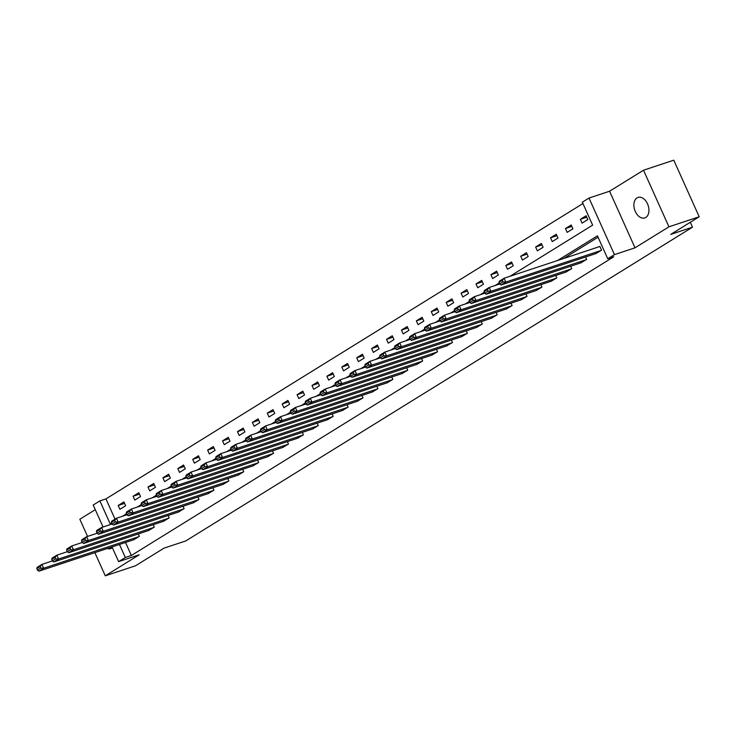 <?xml version="1.0" encoding="UTF-8"?>
<svg xmlns="http://www.w3.org/2000/svg" width="736" height="736" viewBox="0 0 736 736"><rect width="100%" height="100%" fill="white"/><g stroke="black" fill="none" stroke-linecap="round" stroke-linejoin="round"><path stroke-width="1.1" d="M637.017 197.892A10.801 7.084 -108.3 0 0 634.975 210.698A10.801 7.084 -108.3 0 0 644.819 217.939A10.801 7.084 -108.3 0 0 645.812 217.47A10.801 7.084 -108.3 0 0 647.855 204.663A10.801 7.084 -108.3 0 0 638.011 197.423A10.801 7.084 -108.3 0 0 637.017 197.892M107.327 548.495A10.801 7.084 -108.3 0 0 110.768 548.605A10.801 7.084 -108.3 0 0 111.771 548.136A10.801 7.084 -108.3 0 0 112.369 547.704M510.02 276.285L592.636 225.133L582.323 202.188L589.012 198.048L614.44 254.638L607.752 258.778L597.448 235.833L557.612 260.498M609.583 191.222L635.021 247.811L668.941 226.808L699.2 216.77L673.771 160.181L643.512 170.218L609.583 191.222L589.012 198.048M95.275 509.671L79.838 519.23L87.566 536.415M103.058 526.994L93.196 505.043L99.884 500.903L110.198 523.848L111.587 522.983M582.93 203.55L105.938 498.898L99.884 500.903M668.941 226.808L643.512 170.218M94.852 552.626L105.276 575.819L139.196 554.806L118.625 561.632L112.019 546.931M699.2 216.77L670.717 234.407L692.502 227.185L185.794 540.923L164.008 548.145L135.525 565.782L105.276 575.819M692.502 227.185L690.304 222.281M105.938 498.898L115.037 519.147M119.904 509.312L125.635 505.761L123.915 501.934L118.183 505.485L119.904 509.312M134.808 500.075L140.548 496.533L138.828 492.706L133.087 496.257L134.808 500.075M149.721 490.848L155.452 487.296L153.732 483.478L148 487.02L149.721 490.848M164.625 481.62L170.366 478.069L168.645 474.242L162.914 477.793L164.625 481.62M179.538 472.383L185.27 468.832L183.549 465.014L177.818 468.565L179.538 472.383M194.442 463.156L200.183 459.604L198.462 455.777L192.731 459.328L194.442 463.156M209.355 453.919L215.087 450.377L213.366 446.55L207.635 450.101L209.355 453.919M224.259 444.691L230 441.14L228.28 437.322L222.548 440.864L224.259 444.691M239.172 435.464L244.904 431.912L243.184 428.085L237.452 431.636L239.172 435.464M254.086 426.227L259.817 422.676L258.097 418.858L252.365 422.409L254.086 426.227M268.99 416.999L274.721 413.448L273.01 409.621L267.269 413.172L268.99 416.999M283.903 407.762L289.634 404.22L287.914 400.393L282.182 403.944L283.903 407.762M298.807 398.535L304.538 394.984L302.827 391.166L297.086 394.708L298.807 398.535M313.72 389.307L319.452 385.756L317.731 381.929L312 385.48L313.72 389.307M328.624 380.07L334.356 376.519L332.644 372.701L326.904 376.252L328.624 380.07M343.537 370.843L349.269 367.292L347.548 363.464L341.817 367.016L343.537 370.843M358.441 361.606L364.182 358.064L362.462 354.237L356.73 357.788L358.441 361.606M373.354 352.378L379.086 348.827L377.366 345.009L371.634 348.551L373.354 352.378M388.258 343.151L393.999 339.6L392.279 335.772L386.547 339.324L388.258 343.151M403.172 333.914L408.903 330.363L407.183 326.545L401.451 330.096L403.172 333.914M418.076 324.686L423.816 321.135L422.096 317.308L416.364 320.859L418.076 324.686M432.989 315.45L438.72 311.908L437 308.08L431.268 311.632L432.989 315.45M447.893 306.222L453.634 302.671L451.913 298.853L446.182 302.395L447.893 306.222M462.806 296.994L468.538 293.443L466.826 289.616L461.086 293.167L462.806 296.994M477.719 287.758L483.451 284.206L481.73 280.388L475.999 283.94L477.719 287.758M492.623 278.53L498.355 274.979L496.644 271.152L490.903 274.703L492.623 278.53M507.536 269.293L513.268 265.751L511.548 261.924L505.816 265.475L507.536 269.293M522.44 260.066L528.172 256.514L526.461 252.696L520.72 256.238L522.44 260.066M537.354 250.838L543.085 247.287L541.365 243.46L535.633 247.011L537.354 250.838M552.258 241.601L557.998 238.05L556.278 234.232L550.537 237.783L552.258 241.601M567.171 232.374L572.902 228.822L571.182 224.995L565.45 228.546L567.171 232.374M582.075 223.137L587.816 219.595L586.095 215.768L580.364 219.319L582.075 223.137M125.516 542.46L131.367 555.487L613.806 256.772L607.752 258.778M598.055 237.194L563.666 258.492M133.593 539.782L139.38 536.351L138.294 533.931M148.506 530.546L154.293 527.114L153.208 524.704M163.41 521.318L169.197 517.886L168.112 515.467M178.324 512.081L184.11 508.659L183.025 506.239M193.228 502.854L199.014 499.422L197.929 497.012M208.141 493.626L213.928 490.194L212.842 487.775M223.045 484.389L228.832 480.958L227.746 478.547M237.958 475.162L243.745 471.73L242.659 469.31M252.862 465.925L258.658 462.502L257.572 460.083M267.775 456.697L273.562 453.266L272.476 450.855M282.679 447.47L288.475 444.038L287.39 441.618M297.592 438.233L303.379 434.801L302.294 432.391M312.506 429.005L318.292 425.574L317.207 423.154M327.41 419.768L333.196 416.346L332.111 413.926M342.323 410.541L348.11 407.109L347.024 404.699M357.227 401.313L363.014 397.882L361.928 395.462M372.14 392.076L377.927 388.645L376.841 386.234M387.044 382.849L392.831 379.417L391.745 376.998M401.957 373.621L407.744 370.19L406.658 367.77M416.861 364.384L422.648 360.953L421.562 358.542M431.774 355.157L437.561 351.725L436.476 349.306M446.678 345.92L452.465 342.488L451.38 340.078M461.592 336.692L467.378 333.261L466.293 330.841M476.496 327.465L482.292 324.033L481.206 321.614M491.409 318.228L497.196 314.796L496.11 312.386M506.322 309L512.109 305.569L511.023 303.149M521.226 299.764L527.013 296.332L525.927 293.922M536.139 290.536L541.926 287.104L540.84 284.685M551.043 281.308L556.83 277.877L555.744 275.457M565.956 272.072L571.743 268.64L570.658 266.23M580.86 262.844L586.647 259.412L585.562 256.993M595.774 253.607L601.56 250.176L599.84 246.358L599.362 246.652M635.021 247.811L614.44 254.638M131.367 555.487L125.313 557.492L118.625 561.632M122.388 516.295L126.5 513.746M137.301 507.067L141.404 504.519M152.205 497.83L156.317 495.291M167.118 488.603L171.221 486.054M182.022 479.366L186.134 476.827M196.935 470.138L201.038 467.59M211.839 460.911L215.952 458.362M226.752 451.674L230.856 449.135M241.656 442.446L245.769 439.898M256.57 433.21L260.673 430.67M271.474 423.982L275.586 421.443M286.387 414.754L290.49 412.206M301.3 405.518L305.403 402.978M316.204 396.29L320.316 393.742M331.117 387.053L335.22 384.514M346.021 377.826L350.134 375.286M360.934 368.598L365.038 366.05M375.838 359.361L379.951 356.822M390.752 350.134L394.855 347.585M405.656 340.897L409.768 338.358M420.569 331.669L424.672 329.13M435.473 322.442L439.585 319.893M450.386 313.205L454.489 310.666M465.29 303.977L469.402 301.429M480.203 294.74L484.306 292.201M495.116 285.513L499.22 282.974M119.462 544.465L125.313 557.492M124.559 503.369L118.183 505.485M139.472 494.141L133.087 496.257M154.376 484.904L148 487.02M169.289 475.677L162.914 477.793M184.193 466.449L177.818 468.565M199.106 457.212L192.731 459.328M214.02 447.985L207.635 450.101M228.924 438.748L222.548 440.864M243.837 429.52L237.452 431.636M258.741 420.293L252.365 422.409M273.654 411.056L267.269 413.172M288.558 401.828L282.182 403.944M303.471 392.601L297.086 394.708M318.375 383.364L312 385.48M333.288 374.136L326.904 376.252M348.192 364.9L341.817 367.016M363.106 355.672L356.73 357.788M378.01 346.444L371.634 348.551M392.923 337.208L386.547 339.324M407.827 327.98L401.451 330.096M422.74 318.743L416.364 320.859M437.653 309.516L431.268 311.632M452.557 300.288L446.182 302.395M467.47 291.051L461.086 293.167M482.374 281.824L475.999 283.94M497.288 272.587L490.903 274.703M512.192 263.359L505.816 265.475M527.105 254.132L520.72 256.238M542.009 244.895L535.633 247.011M556.922 235.667L550.537 237.783M571.826 226.43L565.45 228.546M586.739 217.203L580.364 219.319M134.127 539.608L38.861 571.2L43.636 568.238L41.915 564.411L40.149 566.527L36.8 568.597L37.49 570.124L40.83 568.054L40.149 566.527M52.44 560.924L41.915 564.411L37.14 567.373L36.8 568.597M138.902 536.645L43.636 568.238L40.83 568.054M37.49 570.124L38.861 571.2M149.031 530.371L53.765 561.964L58.549 559.01L56.828 555.183L55.053 557.299L51.713 559.369L52.394 560.896L55.743 558.826L55.053 557.299M67.344 551.696L56.828 555.183L52.054 558.146L51.713 559.369M153.815 527.418L58.549 559.01L55.743 558.826M52.394 560.896L53.765 561.964M163.944 521.143L68.678 552.736L73.453 549.774L71.742 545.956L69.966 548.062L66.617 550.132L67.307 551.669L70.647 549.599L69.966 548.062M82.257 542.469L71.742 545.956L66.958 548.909L66.617 550.132M168.719 518.181L73.453 549.774L70.647 549.599M67.307 551.669L68.678 552.736M178.848 511.906L83.582 543.499L88.366 540.546L86.646 536.719L84.87 538.835L81.53 540.905L82.211 542.432L85.56 540.362L84.87 538.835M97.161 533.232L86.646 536.719L81.871 539.681L81.53 540.905M183.632 508.953L88.366 540.546L85.56 540.362M82.211 542.432L83.582 543.499M193.761 502.679L98.495 534.272L103.27 531.309L101.559 527.491L99.783 529.607L96.434 531.677L97.124 533.204L100.464 531.134L99.783 529.607M112.074 524.004L101.559 527.491L96.775 530.444L96.434 531.677M198.536 499.716L103.27 531.309L100.464 531.134M97.124 533.204L98.495 534.272M208.674 493.451L113.408 525.044L118.183 522.082L116.463 518.254L114.687 520.37L111.348 522.44L112.028 523.968L115.377 521.898L114.687 520.37M126.978 514.768L116.463 518.254L111.688 521.217L111.348 522.44M213.449 490.489L118.183 522.082L115.377 521.898M112.028 523.968L113.408 525.044M223.578 484.214L128.312 515.807L133.087 512.854L131.376 509.027L129.6 511.143L126.252 513.213L126.942 514.74L130.29 512.67L129.6 511.143M141.892 505.54L131.376 509.027L126.592 511.989L126.252 513.213M228.353 481.261L133.087 512.854L130.29 512.67M126.942 514.74L128.312 515.807M238.492 474.987L143.226 506.58L148 503.617L146.28 499.799L144.504 501.906L141.165 503.976L141.846 505.512L145.194 503.442L144.504 501.906M156.796 496.312L146.28 499.799L141.505 502.752L141.165 503.976M243.266 472.024L148 503.617L145.194 503.442M141.846 505.512L143.226 506.58M253.396 465.75L158.13 497.343L162.914 494.39L161.193 490.562L159.418 492.678L156.069 494.748L156.759 496.276L160.108 494.206L159.418 492.678M171.709 487.076L161.193 490.562L156.409 493.525L156.069 494.748M258.18 462.797L162.914 494.39L160.108 494.206M156.759 496.276L158.13 497.343M268.309 456.522L173.043 488.115L177.818 485.153L176.097 481.335L174.322 483.451L170.982 485.521L171.672 487.048L175.012 484.978L174.322 483.451M186.613 477.848L176.097 481.335L171.322 484.288L170.982 485.521M273.084 453.56L177.818 485.153L175.012 484.978M171.672 487.048L173.043 488.115M283.213 447.295L187.947 478.888L192.731 475.925L191.01 472.098L189.235 474.214L185.886 476.284L186.576 477.811L189.925 475.741L189.235 474.214M201.526 468.611L191.01 472.098L186.226 475.06L185.886 476.284M287.997 444.332L192.731 475.925L189.925 475.741M186.576 477.811L187.947 478.888M298.126 438.058L202.86 469.651L207.635 466.698L205.914 462.87L204.139 464.986L200.799 467.056L201.489 468.584L204.829 466.514L204.139 464.986M216.43 459.384L205.914 462.87L201.14 465.833L200.799 467.056M302.901 435.105L207.635 466.698L204.829 466.514M201.489 468.584L202.86 469.651M313.03 428.83L217.764 460.423L222.548 457.461L220.828 453.643L219.052 455.75L215.703 457.82L216.393 459.356L219.742 457.286L219.052 455.75M231.343 450.156L220.828 453.643L216.044 456.596L215.703 457.82M317.814 425.868L222.548 457.461L219.742 457.286M216.393 459.356L217.764 460.423M327.943 419.594L232.677 451.196L237.452 448.233L235.732 444.406L233.965 446.522L230.616 448.592L231.306 450.119L234.646 448.049L233.965 446.522M246.247 440.919L235.732 444.406L230.957 447.368L230.616 448.592M332.718 416.64L237.452 448.233L234.646 448.049M231.306 450.119L232.677 451.196M342.847 410.366L247.581 441.959L252.365 439.006L250.645 435.178L248.869 437.294L245.53 439.364L246.21 440.892L249.559 438.822L248.869 437.294M261.16 431.692L250.645 435.178L245.87 438.141L245.53 439.364M347.631 407.404L252.365 439.006L249.559 438.822M246.21 440.892L247.581 441.959M357.76 401.138L262.494 432.731L267.269 429.769L265.558 425.951L263.782 428.058L260.434 430.128L261.124 431.664L264.463 429.585L263.782 428.058M276.074 422.455L265.558 425.951L260.774 428.904L260.434 430.128M362.535 398.176L267.269 429.769L264.463 429.585M261.124 431.664L262.494 432.731M372.664 391.902L277.398 423.494L282.182 420.541L280.462 416.714L278.686 418.83L275.347 420.9L276.028 422.427L279.376 420.357L278.686 418.83M290.978 413.227L280.462 416.714L275.687 419.676L275.347 420.9M377.448 388.948L282.182 420.541L279.376 420.357M276.028 422.427L277.398 423.494M387.578 382.674L292.312 414.267L297.086 411.304L295.375 407.486L293.6 409.593L290.251 411.663L290.941 413.2L294.28 411.13L293.6 409.593M305.891 404L295.375 407.486L290.591 410.44L290.251 411.663M392.352 379.712L297.086 411.304L294.28 411.13M290.941 413.2L292.312 414.267M402.491 373.437L307.216 405.039L312 402.077L310.279 398.25L308.504 400.366L305.164 402.436L305.845 403.963L309.194 401.893L308.504 400.366M320.795 394.763L310.279 398.25L305.504 401.212L305.164 402.436M407.266 370.484L312 402.077L309.194 401.893M305.845 403.963L307.216 405.039M417.395 364.21L322.129 395.802L326.904 392.849L325.192 389.022L323.417 391.138L320.068 393.208L320.758 394.735L324.098 392.665L323.417 391.138M335.708 385.535L325.192 389.022L320.408 391.984L320.068 393.208M422.17 361.247L326.904 392.849L324.098 392.665M320.758 394.735L322.129 395.802M432.308 354.982L337.042 386.575L341.817 383.612L340.096 379.794L338.321 381.901L334.981 383.971L335.662 385.508L339.011 383.428L338.321 381.901M350.612 376.298L340.096 379.794L335.322 382.748L334.981 383.971M437.083 352.02L341.817 383.612L339.011 383.428M335.662 385.508L337.042 386.575M447.212 345.745L351.946 377.338L356.73 374.385L355.01 370.558L353.234 372.674L349.885 374.744L350.575 376.271L353.924 374.201L353.234 372.674M365.525 367.071L355.01 370.558L350.226 373.52L349.885 374.744M451.996 342.792L356.73 374.385L353.924 374.201M350.575 376.271L351.946 377.338M462.125 336.518L366.859 368.11L371.634 365.148L369.914 361.33L368.138 363.437L364.798 365.507L365.488 367.043L368.828 364.973L368.138 363.437M380.429 357.843L369.914 361.33L365.139 364.283L364.798 365.507M466.9 333.555L371.634 365.148L368.828 364.973M365.488 367.043L366.859 368.11M477.029 327.281L381.763 358.883L386.547 355.92L384.827 352.093L383.051 354.209L379.702 356.279L380.392 357.806L383.741 355.736L383.051 354.209M491.942 318.053L396.676 349.646L395.306 348.579L398.645 346.509L397.955 344.982L394.616 347.052L395.306 348.579L384.827 352.093L380.043 355.056L379.702 356.279M481.813 324.328L386.547 355.92L383.741 355.736M380.392 357.806L381.763 358.883M410.246 339.379L399.731 342.866L401.451 346.693L396.676 349.646M496.717 315.091L401.451 346.693L398.645 346.509M394.616 347.052L394.956 345.828L399.731 342.866L397.955 344.982M506.846 308.826L411.58 340.418L416.364 337.456L414.644 333.638L412.868 335.745L409.52 337.815L410.21 339.351L413.558 337.272L412.868 335.745M425.16 330.142L414.644 333.638L409.86 336.591L409.52 337.815M511.63 305.863L416.364 337.456L413.558 337.272M410.21 339.351L411.58 340.418M521.76 299.589L426.494 331.182L431.268 328.228L429.548 324.401L427.782 326.517L424.433 328.587L425.123 330.114L428.462 328.044L427.782 326.517M440.064 320.914L429.548 324.401L424.773 327.364L424.433 328.587M526.534 296.636L431.268 328.228L428.462 328.044M425.123 330.114L426.494 331.182M536.664 290.361L441.398 321.954L446.182 318.992L444.461 315.174L442.686 317.28L439.337 319.35L440.027 320.887L443.376 318.817L442.686 317.28M454.977 311.687L444.461 315.174L439.686 318.127L439.337 319.35M541.448 287.399L446.182 318.992L443.376 318.817M440.027 320.887L441.398 321.954M551.577 281.124L456.311 312.726L461.086 309.764L459.365 305.937L457.599 308.053L454.25 310.123L454.94 311.65L458.28 309.58L457.599 308.053M469.89 302.45L459.365 305.937L454.59 308.899L454.25 310.123M556.352 278.171L461.086 309.764L458.28 309.58M454.94 311.65L456.311 312.726M566.481 271.897L471.215 303.49L475.999 300.536L474.278 296.709L472.503 298.825L469.163 300.895L469.844 302.422L473.193 300.352L472.503 298.825M484.794 293.222L474.278 296.709L469.504 299.672L469.163 300.895M571.265 268.934L475.999 300.536L473.193 300.352M469.844 302.422L471.215 303.49M581.394 262.669L486.128 294.262L490.903 291.3L489.192 287.482L487.416 289.588L484.067 291.658L484.757 293.195L488.097 291.116L487.416 289.588M499.707 283.986L489.192 287.482L484.408 290.435L484.067 291.658M586.169 259.707L490.903 291.3L488.097 291.116M484.757 293.195L486.128 294.262M596.307 253.432L501.032 285.025L505.816 282.072L504.096 278.245L502.32 280.361L498.98 282.431L499.661 283.958L503.01 281.888L502.32 280.361M599.895 246.477L504.096 278.245L499.321 281.207L498.98 282.431M601.082 250.479L505.816 282.072L503.01 281.888M499.661 283.958L501.032 285.025"/></g></svg>
